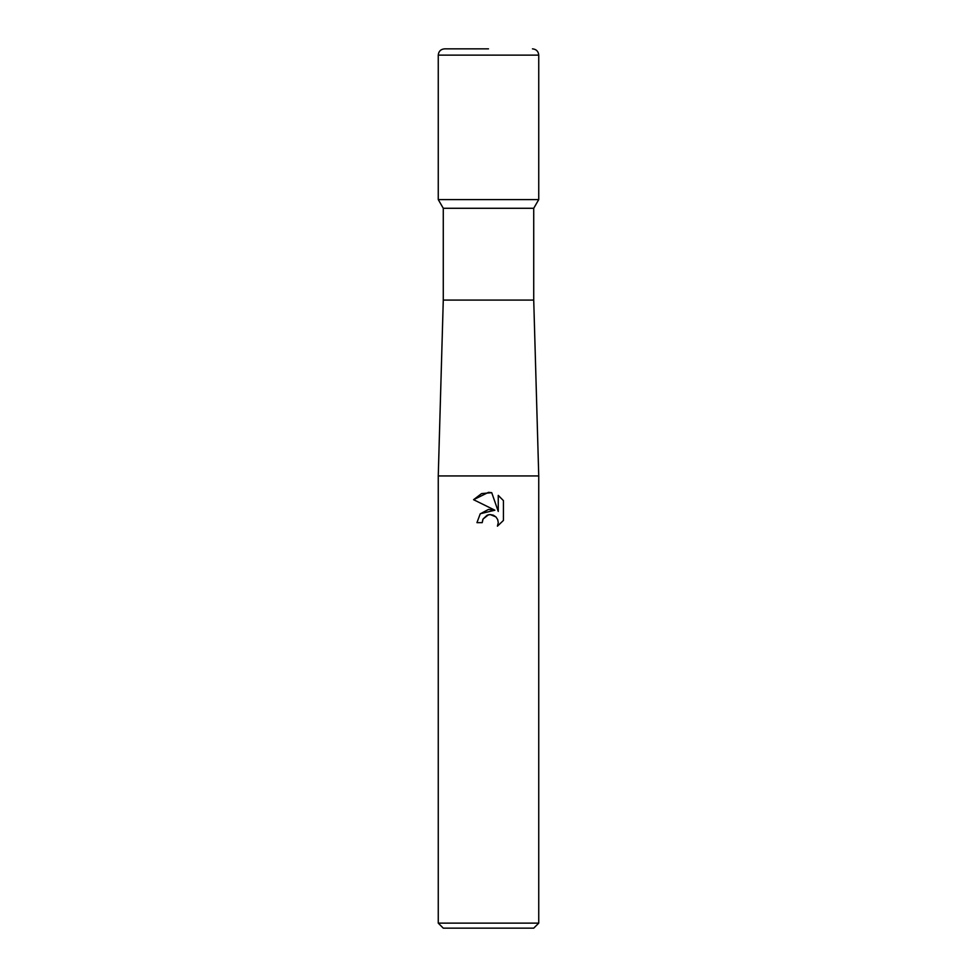 <?xml version="1.0" encoding="UTF-8"?>
<svg xmlns="http://www.w3.org/2000/svg" width="977" height="977" viewBox="0 0 977 977"><rect width="100%" height="100%" fill="white"/><g stroke="black" fill="none" stroke-linecap="round" stroke-linejoin="round"><path stroke-width="1.47" d="M538.742 475.933L438.258 475.933L443.277 300.073L443.277 208.284L438.258 199.589L538.742 199.589L533.723 208.284L533.723 300.073L538.742 475.933L538.742 923.131L438.258 923.131L443.277 928.15L533.723 928.15L538.742 923.131M443.277 208.284L533.723 208.284M443.277 300.073L533.723 300.073M483.065 519.007L487.181 515.172L490.246 514.561L493.324 515.184L495.925 516.918L497.659 519.52L498.27 522.597L497.427 526.176L503.424 520.436L497.427 526.176L498.27 522.597L497.659 519.52L495.925 516.918L490.246 514.561L488.5 514.757L483.065 519.007L482.223 522.646L476.947 522.646L480.22 513.841L488.5 509.432L494.899 510.214L473.576 499.699L488.5 492.335L491.736 492.689L498.258 511.447L498.258 495.376L503.424 500.615L498.246 495.388M503.436 500.615L503.436 520.436M482.223 522.646L482.76 519.703M494.899 510.214L480.305 513.743M491.736 492.689L481.588 493.58L473.576 499.699M488.5 48.85L444.535 48.85L488.5 48.85M538.742 55.127L438.258 55.127L438.258 199.589L538.742 199.589L538.742 55.127C538.376 51.317 536.275 49.216 532.465 48.85M438.258 475.933L438.258 923.131M438.258 55.127C438.624 51.317 440.725 49.216 444.535 48.85"/></g></svg>
